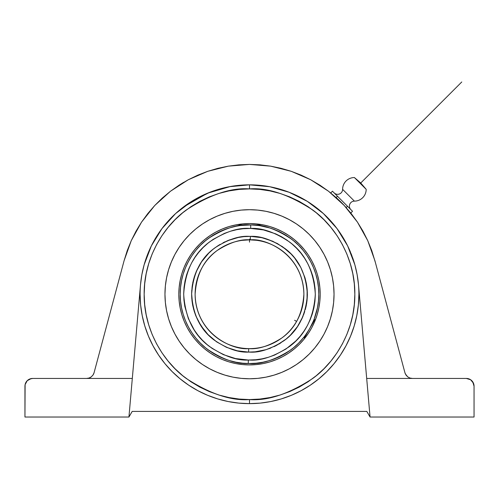 <?xml version="1.0" encoding="UTF-8"?>
<svg xmlns="http://www.w3.org/2000/svg" width="499" height="499" viewBox="0 0 499 499"><rect width="100%" height="100%" fill="white"/><g stroke="black" fill="none" stroke-linecap="round" stroke-linejoin="round"><path stroke-width="0.75" d="M249.5 188.903C267.807 187.493 288.877 194.516 312.698 209.967C335.322 226.134 355.251 258.476 354.833 294.235C355.251 329.989 335.322 362.336 312.698 378.498C288.877 393.948 267.807 400.971 249.5 399.568L249.5 403.635L249.5 399.568L239.177 399.063L228.954 397.541L218.924 395.033L209.193 391.547L199.85 387.13L190.98 381.816L182.678 375.66L175.018 368.717L168.076 361.058L161.919 352.756L156.605 343.886L152.183 334.542L148.702 324.812L146.188 314.782L144.673 304.558L144.167 294.235L144.673 283.912L146.188 273.683L148.702 263.659L152.183 253.922L156.605 244.579L161.919 235.715L168.076 227.413L175.018 219.753L182.678 212.811L190.98 206.655L199.85 201.34L209.193 196.918L218.924 193.437L228.954 190.924L239.177 189.408L249.5 188.903L259.823 189.408L270.046 190.924L280.076 193.437L289.807 196.918L299.151 201.34L308.02 206.655L316.322 212.811L323.982 219.753L330.924 227.413L337.081 235.715L342.395 244.579L346.817 253.922L350.298 263.659L352.812 273.683L354.327 283.912L354.833 294.235L354.327 304.558L352.812 314.782L350.298 324.812L346.817 334.542L342.395 343.886L337.081 352.756L330.924 361.058L323.982 368.717L316.322 375.66L308.02 381.816L299.151 387.13L289.807 391.547L280.076 395.033L270.046 397.541L259.823 399.063L249.5 399.568C231.193 400.971 210.123 393.948 186.302 378.498C163.678 362.336 143.749 329.989 144.167 294.235C143.749 258.476 163.678 226.134 186.302 209.967C210.123 194.516 231.193 187.493 249.5 188.903L249.5 184.836L249.5 188.903L239.177 189.408M358.394 283.713L357.958 279.877M356.935 273.564L356.261 270.346M336.632 228.08L330.544 220.745M306.423 200.81L298.664 196.5M287.836 191.772L280.126 189.208M382.39 288.603L404.926 372.722L405.968 375.011L407.683 376.845L409.904 378.03L412.386 378.442L366.684 378.442L358.488 284.698L357.134 274.65L354.858 264.769L351.676 255.139L347.622 245.845L342.719 236.969L337.018 228.586L330.563 220.764L323.408 213.578L315.624 207.079L307.272 201.328L298.421 196.381L289.152 192.271L279.54 189.04L269.672 186.707L289.152 192.271L307.272 201.328L323.408 213.578L337.018 228.586L347.622 245.845L354.858 264.769L357.134 274.65L358.488 284.698A109.4 109.4 0 0 1 249.5 403.635A109.4 109.4 0 0 1 140.512 284.698L128.935 417.033L24.95 417.033L24.95 386.157A7.722 7.722 0 0 1 32.672 378.442L29.715 379.028L27.208 380.7L25.1 384.654L24.95 417.033L128.935 417.033L140.512 284.698L141.866 274.65L144.142 264.769L151.378 245.845L161.982 228.586L175.592 213.578L191.728 201.328L209.848 192.271L229.328 186.707L249.5 184.836L269.672 186.707L249.5 184.836A109.4 109.4 0 0 0 209.917 192.246M350.872 209.636A4.984 4.984 0 0 1 354.396 201.128L342.607 189.339A4.984 4.984 0 0 1 334.099 192.863A4.984 4.984 0 0 0 342.607 189.339A11.789 11.789 0 0 1 354.396 177.55A11.789 11.789 0 0 0 342.607 189.339L354.396 201.128A11.789 11.789 0 0 0 366.185 189.339L360.746 182.99L354.396 177.55L366.185 189.339A11.789 11.789 0 0 1 354.396 201.128A4.984 4.984 0 0 0 350.872 209.636M249.5 360.047L248.321 360.041L248.265 363.515C236.326 364.208 222.685 359.442 207.328 349.219C192.764 338.553 179.946 317.539 180.208 294.235C179.914 270.495 193.325 248.951 208.52 238.36C224.519 228.255 238.591 223.783 250.735 224.949L250.679 228.43L249.5 228.417C237.942 227.55 224.718 231.985 209.829 241.722C193.918 253.249 185.204 270.751 183.688 294.223C185.229 317.632 193.818 335.047 209.443 346.456C224.026 356.161 236.988 360.69 248.321 360.041L235.578 358.563L223.365 354.639L212.144 348.421L207.041 344.522L202.344 340.143L198.091 335.328L194.336 330.126L188.416 318.742L184.823 306.423L183.944 300.061L183.688 293.649L184.056 287.237L185.054 280.893L186.657 274.675L188.865 268.643L191.647 262.854L194.984 257.365L198.833 252.226L203.168 247.492L207.946 243.194L213.117 239.389L224.45 233.376L230.501 231.224L236.732 229.671L243.088 228.735L250.679 228.43L263.422 229.908L275.635 233.831L281.399 236.663L286.856 240.05L291.959 243.949L296.656 248.327L300.909 253.136L304.664 258.345L307.902 263.89L310.584 269.728L312.68 275.797L314.177 282.047L315.056 288.403L315.312 294.822L314.944 301.234L313.946 307.577L312.343 313.796L310.135 319.828L307.353 325.616L304.016 331.105L300.167 336.245L295.832 340.979L285.883 349.082L274.55 355.095L268.499 357.247L262.268 358.8L255.912 359.735L249.494 360.047C261.058 360.92 274.282 356.486 289.171 346.749C305.082 335.222 313.796 317.72 315.312 294.248C313.771 270.832 305.182 253.423 289.557 242.015C274.974 232.303 262.012 227.781 250.679 228.43L250.735 224.949A69.292 69.292 0 0 1 318.792 294.235C319.086 317.975 305.675 339.52 290.48 350.111C274.481 360.216 260.409 364.688 248.265 363.515L248.321 360.041L255.925 359.735M303.885 294.235C303.143 254.396 266.179 238.023 250.336 239.857L250.392 236.376C260.459 235.771 271.949 239.788 284.854 248.427C298.67 258.613 306.168 274.032 307.359 294.678C305.85 315.306 298.115 330.606 284.149 340.58C271.107 349.019 259.555 352.862 249.5 352.101L248.608 352.094L248.664 348.614C258.183 349.5 269.204 345.975 281.729 338.041C295.171 328.585 302.556 313.983 303.885 294.235A54.385 54.385 0 0 1 248.664 348.614A54.385 54.385 0 0 1 195.115 294.235A54.385 54.385 0 0 1 250.336 239.857A54.385 54.385 0 0 1 303.885 294.235M174.956 254.365A84.537 84.537 0 0 0 164.963 294.235A84.537 84.537 0 0 1 249.5 209.699A84.537 84.537 0 0 1 334.037 294.235A84.537 84.537 0 0 0 324.044 254.365M319.822 247.317A84.537 84.537 0 0 0 296.418 223.914M289.364 219.685A84.537 84.537 0 0 0 209.636 219.685L217.146 216.129L224.962 213.335L233.008 211.32L241.217 210.104L249.5 209.699L257.783 210.104L265.992 211.32L274.038 213.335L281.854 216.129L289.351 219.679L296.468 223.945L303.13 228.885L309.28 234.455L314.85 240.605L319.79 247.267L324.057 254.384L327.6 261.881L330.4 269.697L332.415 277.743L333.631 285.946L334.037 294.235L333.631 302.519L332.415 310.727L330.4 318.774L327.6 326.583L324.057 334.087L319.79 341.204L314.85 347.865L309.28 354.009L303.13 359.586L296.468 364.526L289.351 368.792L281.854 372.335L274.038 375.129L265.992 377.15L257.783 378.367L249.5 378.772L241.217 378.367L233.008 377.15L224.962 375.129L217.146 372.335L209.649 368.792L202.532 364.526L195.87 359.586L189.72 354.009L184.15 347.865L179.21 341.204L174.943 334.087L171.4 326.583L168.6 318.774L166.585 310.727L165.369 302.519L164.963 294.235L165.369 285.946L166.585 277.743L168.6 269.697L171.4 261.881L174.943 254.384L179.21 247.267L184.15 240.605L189.72 234.455L195.87 228.885L202.532 223.945L209.649 219.679M202.582 223.914A84.537 84.537 0 0 0 179.178 247.317M187.175 260.902A70.683 70.683 0 0 0 178.817 294.235A70.683 70.683 0 0 1 249.5 223.552A70.683 70.683 0 0 1 320.183 294.235A70.683 70.683 0 0 0 311.825 260.902M308.295 255.008A70.683 70.683 0 0 0 288.728 235.441M282.833 231.904A70.683 70.683 0 0 0 216.167 231.904M210.272 235.441A70.683 70.683 0 0 0 190.705 255.008M250.735 224.949C262.674 224.263 276.315 229.029 291.672 239.246C306.236 249.918 319.054 270.932 318.792 294.235A69.292 69.292 0 0 1 248.265 363.515A69.292 69.292 0 0 1 180.208 294.235A69.292 69.292 0 0 1 250.735 224.949L240.73 225.498M238.977 225.741L239.776 225.623M258.251 225.492L251.59 224.974M305.444 335.122L309.062 329.652M304.496 336.388L304.053 336.962M235.983 226.272L229.384 227.924L222.984 230.214L216.834 233.12L211.002 236.62L205.538 240.668L200.498 245.234L195.932 250.273L191.884 255.738L188.385 261.57L185.478 267.72L183.189 274.119L181.536 280.719L180.538 287.443L180.208 294.235L180.538 301.028L181.536 307.752L183.189 314.351L185.478 320.751L188.385 326.901L191.884 332.733L195.932 338.197L200.498 343.231L205.538 347.803L211.002 351.851L216.834 355.344L222.984 358.257L229.384 360.546L235.983 362.199L242.707 363.197L249.5 363.528L256.293 363.197L263.017 362.199L269.616 360.546L276.016 358.257L282.166 355.344L287.998 351.851L293.462 347.803L298.502 343.231L303.679 337.436L304.247 337.998L303.679 337.436M299.874 314.726L299.25 316.198L299.88 314.719M299.126 316.485L298.464 317.894M295.545 323.165L296.612 321.4M294.46 324.824L292.433 327.618M300.903 311.994L300.691 312.592M295.464 323.296L293.4 326.334M242.052 240.362L249.5 239.851L256.255 240.275M239.177 240.842L239.776 240.73M250.348 239.202L249.5 239.202L250.348 239.202M253.349 239.988L252.887 239.957M251.558 239.888L247.423 239.888M248.608 352.094C238.541 352.699 227.051 348.682 214.146 340.037C200.33 329.858 192.832 314.439 191.641 293.786C193.15 273.159 200.885 257.858 214.851 247.891C227.893 239.451 239.445 235.609 249.5 236.37L250.392 236.376L250.336 239.857C240.817 238.971 229.796 242.489 217.271 250.429C203.829 259.885 196.444 274.487 195.115 294.235C195.858 334.068 232.821 350.448 248.664 348.614L248.608 352.094L255.145 351.82L266.216 349.631L276.652 345.333L286.058 339.089L290.256 335.309L297.454 326.614L302.831 316.684L306.174 305.906L307.041 300.323L307.128 289.033L306.349 283.438L305.026 277.943L300.803 267.476L294.635 258.027L290.886 253.791L286.744 249.949L277.438 243.562L267.071 239.102L261.607 237.649L250.392 236.376L243.855 236.645L238.266 237.474L227.457 240.73L217.489 246.032L212.942 249.381L208.744 253.161L201.546 261.856L196.169 271.78L194.236 277.088L192.826 282.565L191.641 293.786L192.651 305.032L195.833 315.861L201.053 325.872L208.114 334.673L216.753 341.94L226.64 347.391L237.393 350.816L248.608 352.094M248.664 348.614L248.265 348.601M260.023 224.937L238.977 224.937L260.023 224.937M314.775 319.765L304.247 337.998L314.775 319.765L314.077 319.366L312.885 322.235L313.777 320.115M248.702 360.041L248.321 360.041M243.075 228.735L249.506 228.423M250.298 228.423L250.679 228.43M248.19 236.389L245.171 236.532M241.086 236.988L238.291 237.468M235.615 238.06L233.544 238.616M230.27 239.657L228.155 240.449M225.105 241.766L222.984 242.801M220.184 244.348L218.082 245.645M215.499 247.41L212.73 249.556M211.171 250.885L209.206 252.706M207.154 254.796L205.008 257.241M203.567 259.043L201.87 261.376M200.392 263.628L198.683 266.56M197.679 268.487L196.369 271.306M196.232 271.637L195.957 272.298M195.446 273.589L194.286 276.926M193.712 278.885L192.92 282.11M192.863 282.384L192.689 283.251M192.483 284.361L192.003 287.717M191.909 288.615L191.878 288.933M191.803 289.882L191.641 293.368M191.641 293.574L191.641 294.684M191.647 295.433L191.853 299.207M191.915 299.887L191.978 300.485M192.028 300.947L192.589 304.689M192.733 305.45L193.886 310.216M194.105 310.958L195.727 315.599M195.733 315.618L198.084 320.776M198.365 321.319L204.178 330.207M204.571 330.7L207.996 334.548M207.89 334.449L216.466 341.746L226.297 347.242L237 350.735L243.799 351.82M250.81 352.082L253.829 351.938M257.914 351.483L260.709 351.003M263.385 350.41L265.456 349.855M268.73 348.807L270.845 348.021M273.895 346.705L276.016 345.664M278.816 344.123L280.918 342.825M283.501 341.054L286.27 338.915M287.829 337.586L289.794 335.765M291.846 333.669L293.992 331.23M295.433 329.427L297.13 327.088M298.608 324.843L300.317 321.911M301.321 319.978L302.631 317.158M302.768 316.834L303.043 316.173M303.554 314.881L304.714 311.544M305.288 309.586L306.08 306.355M306.137 306.087L306.311 305.22M306.517 304.109L306.997 300.754M307.091 299.849L307.122 299.537M307.197 298.583L307.359 295.102M307.359 294.89L307.359 293.786M307.353 293.038L307.147 289.258M307.085 288.584L307.022 287.979M306.972 287.524L306.411 283.781M306.267 283.014L305.114 278.255M304.895 277.506L300.916 267.695M300.635 267.152L294.822 258.264M294.429 257.771L291.004 253.916M291.11 254.022L282.534 246.724L272.704 241.229L262 237.736L255.201 236.651M260.023 225.741L259.224 225.623M256.941 225.342L258.245 225.492M309.474 328.947L313.416 321.007M305.444 335.128L304.658 336.183M311.825 327.569A70.683 70.683 0 0 0 320.183 294.235A70.683 70.683 0 0 1 249.5 364.912A70.683 70.683 0 0 1 178.817 294.235L179.16 287.305L180.176 280.444L181.861 273.714L184.2 267.183L187.162 260.915L190.73 254.964L194.866 249.394L199.519 244.254L204.659 239.595L210.235 235.466L216.179 231.898L222.454 228.935L228.985 226.596L235.709 224.912L242.57 223.895L249.5 223.552L256.43 223.895L263.291 224.912L270.015 226.596L276.546 228.935L282.821 231.898L288.765 235.466L294.341 239.595L299.481 244.254L304.134 249.394L308.27 254.964L311.838 260.915L314.8 267.183L317.139 273.714L318.824 280.444L319.84 287.305L320.183 294.235L319.84 301.165L318.824 308.026L317.139 314.75L314.8 321.281L311.838 327.556L308.27 333.5L304.134 339.077L299.481 344.21L294.341 348.87L288.765 353.005L282.821 356.567L276.546 359.536L270.015 361.875L263.291 363.559L256.43 364.576L249.5 364.912L242.57 364.576L235.709 363.559L228.985 361.875L222.454 359.536L216.179 356.567L210.235 353.005L204.659 348.87L199.519 344.21L194.866 339.077L190.73 333.5L187.162 327.556L184.2 321.281L181.861 314.75L180.176 308.026L179.16 301.165L178.817 294.235A70.683 70.683 0 0 0 187.175 327.569M314.077 319.366L317.464 307.752L318.462 301.028L318.792 294.235L318.462 287.443L317.464 280.719L315.811 274.119L313.522 267.72L310.615 261.57L307.116 255.738L303.068 250.273L298.502 245.234L293.462 240.668L287.998 236.62L282.166 233.12L276.016 230.214L269.616 227.924L260.029 225.741L260.029 224.937M258.151 225.479L257.035 225.348M241.965 225.348L240.849 225.479M238.971 224.937L238.971 225.741L236.015 226.265M303.554 337.592L298.502 343.231L293.462 347.803L287.998 351.851L282.166 355.344M304.159 336.831L304.471 336.426L304.159 336.831M304.733 336.083L305.294 335.328L304.733 336.083M312.948 322.086L313.397 321.044M313.534 320.714L313.759 320.177M313.821 320.009L313.971 319.647M180.538 287.443L180.208 294.235L180.538 301.028M188.385 326.901L191.884 332.733L195.932 338.197L200.498 343.231L205.538 347.803L211.002 351.851L216.834 355.344M229.384 360.546L235.983 362.199M242.707 363.197L249.5 363.528L256.293 363.197M315.811 314.351L317.464 307.752M318.462 301.028L318.792 294.235L318.462 287.443M310.615 261.57L307.116 255.738L303.068 250.273L298.502 245.234L293.462 240.668L287.998 236.62L282.166 233.12M269.616 227.924L263.017 226.272M216.834 233.12L211.002 236.62L205.538 240.668L200.498 245.234L195.932 250.273L191.884 255.738L188.385 261.57M183.189 274.119L181.536 280.719M190.705 333.463A70.683 70.683 0 0 0 210.272 353.03M216.167 356.56A70.683 70.683 0 0 0 282.833 356.56M288.728 353.03A70.683 70.683 0 0 0 308.295 333.463M360.746 182.99L366.185 189.339L354.396 177.55L360.746 182.99M311.282 259.898L308.27 254.964M307.621 254.01L304.783 250.199M293.437 238.871L288.765 235.466M287.798 234.829L283.301 232.16L287.798 234.829M215.163 232.453L210.235 235.466M209.274 236.114L205.463 238.946M194.136 250.298L190.73 254.964M190.094 255.931L187.424 260.434L190.094 255.931M187.718 328.567L190.73 333.5M191.379 334.461L194.217 338.272M205.563 349.599L210.235 353.005M211.202 353.641L215.699 356.311L211.202 353.641M283.837 356.018L288.765 353.005M289.726 352.35L293.537 349.518M304.864 338.172L308.27 333.5M308.906 332.534L311.576 328.036L308.906 332.534M324.044 334.099A84.537 84.537 0 0 0 334.037 294.235A84.537 84.537 0 0 1 249.5 378.772A84.537 84.537 0 0 1 164.963 294.235A84.537 84.537 0 0 0 174.956 334.099M179.178 341.154A84.537 84.537 0 0 0 202.582 364.557M209.636 368.78A84.537 84.537 0 0 0 289.364 368.78M296.418 364.557A84.537 84.537 0 0 0 319.822 341.154M319.011 246.126L314.85 240.605M249.5 209.699L241.217 210.104M202.532 223.945L195.87 228.885M183.283 241.684L179.883 246.275M179.989 342.345L184.15 347.865M249.5 378.772L257.783 378.367M296.468 364.526L303.13 359.586M315.717 346.786L319.117 342.195M123.515 262.848L116.61 288.603M94.074 372.722L124.108 260.634L94.074 372.722L93.032 375.011L91.317 376.845L93.032 375.011L93.987 373.009M347.497 206.262L332.459 191.223L337.474 196.238L336.145 197.56L337.474 196.238L347.497 206.262L346.175 207.59L347.497 206.262L352.512 211.277L347.497 206.262M144.673 304.558L144.292 299.419M354.327 283.912L354.708 289.052M259.823 399.063L249.5 399.568M237.362 185.509L232.029 186.239M230.307 186.532L207.547 193.194L183.52 206.966M183.233 207.185L175.717 213.46M175.43 213.722L168.531 220.664M168.325 220.895L162.069 228.473M161.869 228.742L156.399 236.782M156.168 237.156L151.465 245.676M149.706 249.4L147.467 254.758M144.367 263.971L144.18 264.638M142.739 270.352L142.121 273.309M141.067 279.714L140.599 283.788M132.316 378.442L32.666 378.442L86.614 378.442L89.096 378.03L86.614 378.442L132.316 378.442M91.317 376.845L93.032 375.011L91.317 376.845L89.096 378.03L91.317 376.845L93.151 374.836M93.669 373.87L94.068 372.741M122.841 265.362L123.297 263.659M121.899 268.867L122.48 266.703M120.746 273.171L121.432 270.608M119.423 278.118L120.19 275.242M117.976 283.519L118.806 280.419M116.148 290.324L117.334 285.908M381.666 285.908L382.852 290.331M380.194 280.419L381.024 283.519M378.81 275.242L379.577 278.118M377.568 270.608L378.254 273.171M376.52 266.703L377.101 268.867M375.703 263.659L376.159 265.362M217.957 168.306L207.771 171.307L188.304 179.746L170.471 191.242L154.752 205.494L141.56 222.111L131.256 240.655L124.108 260.634L127.27 250.498L131.256 240.655L136.027 231.174L141.56 222.111L147.816 213.535L154.752 205.494L162.318 198.047L170.471 191.242L179.153 185.129L188.304 179.746L197.866 175.13L207.771 171.307L217.957 168.306L228.355 166.148L238.89 164.851L249.5 164.414L260.11 164.851L270.645 166.148L281.043 168.306L291.229 171.307L301.134 175.13L310.696 179.746L319.847 185.129L328.529 191.242L336.682 198.047L344.248 205.494L351.184 213.535L357.44 222.111L362.973 231.174L367.744 240.655L371.73 250.498L375.485 262.848M330.718 192.963L332.459 191.223L330.718 192.963M344.279 205.519A129.821 129.821 0 0 0 336.145 197.56A129.815 129.815 0 0 1 344.273 205.519A129.821 129.821 0 0 0 336.145 197.56A129.815 129.815 0 0 1 344.273 205.519M352.512 211.277L350.772 213.017L352.512 211.277M352.612 257.677A109.4 109.4 0 0 1 358.9 294.235L358.376 304.958L358.9 294.235A109.4 109.4 0 0 0 358.488 284.698L370.065 417.033L366.821 411.419L132.179 411.419L128.935 417.033L132.179 411.419L366.821 411.419L370.065 417.033L474.05 417.033L474.05 386.157L473.464 383.207L470.619 379.739L466.328 378.442L412.386 378.442L409.904 378.03L407.683 376.845L405.968 375.011L407.683 376.845L405.968 375.011L404.926 372.722L374.892 260.634L367.744 240.655L357.44 222.111L344.248 205.494L328.529 191.242L310.696 179.746L291.229 171.307L281.043 168.306M358.376 304.958L356.797 315.58L354.19 325.99L350.572 336.101L345.982 345.807L340.461 355.014L334.068 363.64L326.857 371.593L318.905 378.803L310.278 385.197L301.072 390.717L291.366 395.308L281.255 398.926L270.845 401.533L260.222 403.111L249.5 403.635L238.778 403.111L228.155 401.533L217.745 398.926L207.634 395.308L197.928 390.717L188.722 385.197L180.095 378.803L172.143 371.593L164.932 363.64L158.539 355.014L153.018 345.807L148.428 336.101L144.81 325.99L142.203 315.58L140.624 304.958L140.1 294.235A109.4 109.4 0 0 1 140.512 284.698A109.4 109.4 0 0 0 140.1 294.235L140.624 304.958M209.78 192.296A109.4 109.4 0 0 0 175.66 213.516M175.517 213.641A109.4 109.4 0 0 0 156.312 236.925M156.249 237.019A109.4 109.4 0 0 0 140.518 284.68M350.404 251.97A109.4 109.4 0 0 0 323.452 213.609M323.371 213.541A109.4 109.4 0 0 0 289.195 192.29M289.108 192.252A109.4 109.4 0 0 0 279.59 189.052M279.496 189.027A109.4 109.4 0 0 0 259.661 185.304M259.599 185.297A109.4 109.4 0 0 0 249.6 184.836M269.672 186.707L259.63 185.304L249.5 184.836L239.37 185.304L229.328 186.707L219.46 189.04L209.848 192.271L200.579 196.381L191.728 201.328L183.376 207.079L175.592 213.578L168.437 220.764L161.982 228.586L156.281 236.969L151.378 245.845L147.324 255.139L144.142 264.769L141.866 274.65L140.512 284.698M404.939 372.753L405.331 373.863M405.369 373.944L407.683 376.845M93.032 375.011L93.625 373.951M89.065 378.042L87.893 378.336M87.836 378.342L86.651 378.442M91.292 376.864L90.244 377.537M90.219 377.55L89.134 378.017M31.163 378.591L27.208 380.7L25.1 384.654M207.771 171.307L228.355 166.148L249.5 164.414L270.645 166.148L291.229 171.307M142.508 271.387L141.941 274.257M141.791 275.074L141.566 276.359M147.891 253.685L147.398 254.939M161.919 228.679L156.437 236.726M175.486 213.672L168.618 220.57M191.535 201.453L183.632 206.885M209.617 192.358L200.835 196.25M229.209 186.732L219.872 188.921M210.453 192.04L209.848 192.271M249.238 184.836L240.649 185.191M330.432 220.62L323.489 213.647M342.564 236.719L337.068 228.661M351.62 254.983L351.109 253.685M357.459 276.54L357.209 275.061M357.059 274.257L356.448 271.207M148.428 336.101L153.018 345.807M164.932 363.64L172.143 371.593M180.095 378.803L188.722 385.197M228.155 401.533L238.778 403.111M260.222 403.111L270.845 401.533L281.255 398.926M291.366 395.308L301.072 390.717L310.278 385.197L318.905 378.803L326.857 371.593M350.572 336.101L354.19 325.99L356.797 315.58M466.328 378.442L366.684 378.442L370.065 417.033L474.05 417.033L474.05 386.157L472.746 381.872M466.334 378.442A7.716 7.716 0 0 1 474.05 386.157M351.184 213.535L350.772 213.017M346.169 207.59L344.248 205.494M319.847 185.129L310.696 179.746M260.11 164.851L249.5 164.414M238.89 164.851L228.355 166.148M183.676 182.341L179.153 185.129M141.56 222.111L136.027 231.174M183.376 207.079L191.728 201.328M229.328 186.707L239.37 185.304L249.5 184.836M307.272 201.328L315.624 207.079M249.5 242.152L249.5 239.851M294.603 320.277L296.599 321.425M360.29 183.445L461.768 81.967"/></g></svg>
